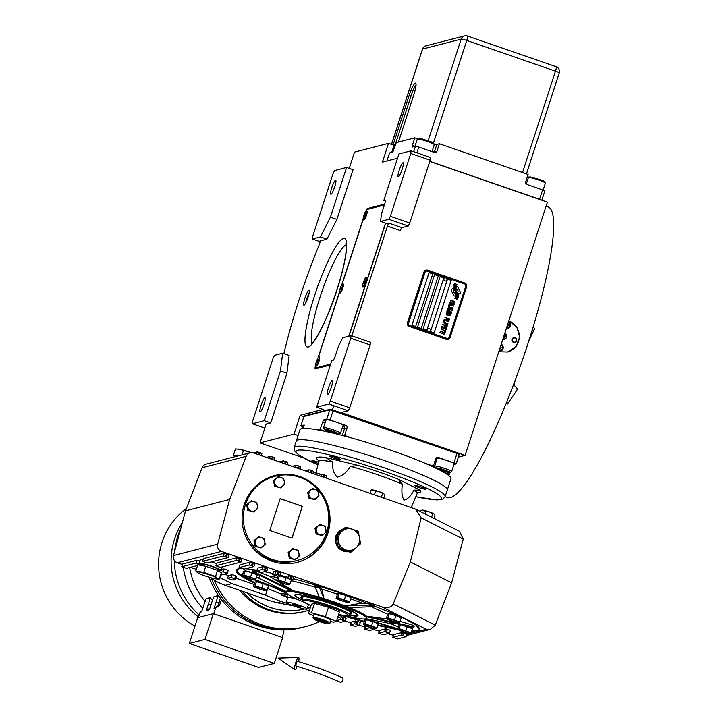 <?xml version="1.0" encoding="UTF-8"?>
<svg xmlns="http://www.w3.org/2000/svg" width="718" height="718" viewBox="0 0 718 718"><rect width="100%" height="100%" fill="white"/><g stroke="black" fill="none" stroke-linecap="round" stroke-linejoin="round"><path stroke-width="1.08" d="M385.279 200.107L385.099 200.053A4.963 0.835 -70.9 0 1 385.198 200.053A4.963 0.835 -70.9 0 1 384.543 204.486L381.491 213.865L380.549 221.422L387.011 223.657L388.95 223.154A2.98 0.503 109.1 0 0 387.451 226.116L351.802 335.827M348.975 336.114L385.665 223.19M342.755 337.72L338.528 346.112L335.477 355.491A4.963 0.835 -70.9 0 1 332.99 360.427L331.734 360.75L316.647 407.178L328.817 404.037L330.316 401.075L350.734 338.241L351.066 335.575L342.755 337.72M351.066 335.575L370.47 342.289L370.138 344.954L349.72 407.788L348.23 410.75L341.274 412.545L465.111 455.383L458.344 457.133M429.759 161.46L547.394 202.153L465.111 455.383M388.95 223.154L401.883 227.633A2.98 0.503 -70.9 0 0 400.393 230.595L387.451 226.116M380.549 221.422L388.851 219.277L408.264 225.99L401.883 227.633M327.686 394.451A7.44 1.256 109.1 0 1 327.543 394.451A7.44 1.256 109.1 0 1 328.656 387.397A7.44 1.256 109.1 0 1 332.254 380.378A7.44 1.256 109.1 0 1 332.407 380.387A7.44 1.256 109.1 0 1 331.294 387.433A7.44 1.256 109.1 0 1 327.686 394.451M350.734 338.241L370.138 344.954M328.817 404.037L348.23 410.75M303.382 416.467L300.133 415.345L323.118 409.422L316.647 407.178M349.226 168.371L354.504 152.126L388.501 143.358L382.407 162.115L397.539 158.211M388.851 219.277L390.35 216.315L410.768 153.472L411.1 150.807L398.93 153.948L383.843 200.376L385.099 200.053M411.1 150.807L430.504 157.52L430.172 160.186L409.754 223.029L408.264 225.99M398.382 176.861A7.44 1.256 109.1 0 1 398.239 176.861A7.44 1.256 109.1 0 1 399.352 169.807A7.44 1.256 109.1 0 1 402.96 162.789A7.44 1.256 109.1 0 1 403.103 162.789A7.44 1.256 109.1 0 1 401.99 169.843A7.44 1.256 109.1 0 1 398.382 176.861M390.35 216.315L409.754 223.029M315.534 365.552A4.963 0.835 -70.9 0 0 315.211 368.89A4.963 0.835 -70.9 0 0 315.31 368.899L330.352 365.013M330.316 401.075L349.72 407.788M304.064 305.204A7.934 1.337 -70.9 0 0 307.905 297.719A7.934 1.337 -70.9 0 0 309.09 290.198A7.934 1.337 -70.9 0 0 308.937 290.198A7.934 1.337 -70.9 0 0 305.087 297.683A7.934 1.337 -70.9 0 0 303.902 305.195A7.934 1.337 -70.9 0 0 304.064 305.204M363.075 219.161L341.813 284.615M339.309 292.316L318.038 357.77M384.677 204.065L367.419 208.516A4.963 0.835 -70.9 0 0 365.83 211.056M320.075 240.988L326.941 239.148L336.895 219.394L353.05 169.69L346.579 167.447L334.606 170.543L333.107 173.505L312.689 236.339L312.357 239.004L320.47 236.913L330.424 217.159L346.579 167.447M319.968 240.943A2.98 0.503 109.1 0 1 320.031 240.952A2.98 0.503 109.1 0 1 319.205 244.802A136.914 23.093 -70.9 0 0 284.005 353.121A2.98 0.503 109.1 0 1 283.879 353.624M300.133 415.345L294.039 434.103L260.033 442.871L266.136 424.114L270.767 422.92L286.922 373.207L289.148 355.446L282.677 353.211L274.563 355.302L273.073 358.264L252.655 421.107L252.323 423.773L264.296 420.685L280.451 370.973L282.677 353.211M294.039 434.103L298.096 435.512M260.033 442.871L303.292 457.833M388.501 143.358L394.038 145.269M385.369 200.905L383.843 200.376M410.768 153.472L430.172 160.186M309.198 292.899A7.934 1.337 -70.9 0 0 305.653 303.14M336.895 219.394L330.424 217.159M326.941 239.148L320.47 236.913M312.357 239.004L320.111 241.688M286.922 373.207L280.451 370.973M270.767 422.92L264.296 420.685M252.323 423.773L264.834 428.099M308.812 294.64A5.825 0.987 -70.9 0 0 306.433 301.533M330.971 194.246A7.44 1.256 109.1 0 1 330.819 194.246A7.44 1.256 109.1 0 1 331.931 187.192A7.44 1.256 109.1 0 1 335.539 180.182A7.44 1.256 109.1 0 1 335.683 180.182A7.44 1.256 109.1 0 1 334.57 187.227A7.44 1.256 109.1 0 1 330.971 194.246M260.266 411.836A7.44 1.256 109.1 0 1 260.122 411.836A7.44 1.256 109.1 0 1 261.235 404.79A7.44 1.256 109.1 0 1 264.843 397.772A7.44 1.256 109.1 0 1 264.987 397.772A7.44 1.256 109.1 0 1 263.874 404.826A7.44 1.256 109.1 0 1 260.266 411.836M455.068 295.969A1.239 1.212 75.5 0 0 455.302 295.879L455.436 295.807A5.753 5.636 75.5 0 0 455.616 293.563A2.181 2.136 75.5 0 1 454.027 290.26A8.643 8.463 75.5 0 1 453.13 288.564L451.99 289.139A1.239 1.212 75.5 0 0 451.451 290.799L453.677 295.313A1.239 1.212 75.5 0 0 455.311 295.879L455.445 295.807A5.753 5.636 75.5 0 0 455.625 293.554A2.181 2.136 -104.5 0 1 454.018 290.269A8.643 8.463 -104.5 0 1 453.121 288.564M409.493 326.493L446.461 339.273A2.98 2.917 -104.5 0 0 450.15 337.424L466.61 286.778A2.98 2.917 -104.5 0 0 464.752 283L427.784 270.21A2.98 2.917 -104.5 0 0 424.096 272.068L407.636 322.714A2.98 2.917 -104.5 0 0 409.493 326.493L446.282 339.327A2.98 2.917 -104.5 0 0 448.032 339.363M409.314 326.537A2.98 2.917 -104.5 0 1 407.456 322.759L423.907 272.113A2.98 2.917 -104.5 0 1 426.034 270.174M447.87 338.384L447.888 338.384A1.983 1.948 -104.5 0 1 447.87 338.384A1.983 1.948 -104.5 0 1 446.767 338.34L409.798 325.55A1.983 1.948 -104.5 0 1 408.56 323.037L425.02 272.391L408.569 323.037A1.983 1.948 75.5 0 0 409.807 325.55L446.775 338.331A1.983 1.948 75.5 0 0 449.235 337.101L465.695 286.455A1.983 1.948 75.5 0 0 464.456 283.933L427.488 271.153A1.983 1.948 75.5 0 0 425.029 272.382A1.983 1.948 -104.5 0 1 426.375 271.108L426.384 271.108M429.032 272.732L432.721 274.007L429.032 272.723L411.961 325.245L415.659 326.528L432.73 274.007L415.65 326.528M438.276 275.927L434.578 274.644L417.508 327.166L421.206 328.449L438.276 275.927L421.197 328.44M443.814 277.839L440.116 276.565L423.055 329.086L426.752 330.361L443.814 277.839L426.743 330.361M451.209 280.397L447.511 279.123L430.45 331.644L434.148 332.919L451.209 280.397L434.139 332.919M455.338 283.601L455.32 283.601A35.299 34.572 -104.5 0 0 454.503 285.683L454.503 285.683A4.918 4.82 75.5 0 0 454.377 288.591A4.918 4.82 -104.5 0 1 454.503 285.683A35.299 34.572 75.5 0 1 455.338 283.601L453.345 285.019A5.717 5.6 75.5 0 0 454.44 290.225A7.548 7.395 75.5 0 1 455.724 292.414A5.116 5.008 75.5 0 1 455.786 295.987A58.786 57.584 75.5 0 1 454.781 298.652L456.765 297.216A9.11 8.921 75.5 0 0 457.061 295.08A4.757 4.658 75.5 0 0 456.307 292.361A177.678 174.052 -104.5 0 1 455.266 290.718A177.678 174.052 75.5 0 0 456.307 292.361L456.298 292.37A4.757 4.658 75.5 0 1 457.052 295.089L457.052 295.089A9.11 8.921 75.5 0 1 456.756 297.216M454.377 288.591A7.485 7.333 75.5 0 0 455.275 290.718A7.485 7.333 -104.5 0 1 454.368 288.591L454.368 288.591M456.092 286.294L456.083 286.303A7.826 7.674 -104.5 0 0 455.688 288.815L455.688 288.815A4.658 4.559 75.5 0 0 456.388 291.257A4.658 4.559 -104.5 0 1 455.688 288.815A7.826 7.674 75.5 0 1 456.092 286.294A19.924 19.521 75.5 0 1 456.944 284.149L455.041 285.576A5.888 5.762 75.5 0 0 455.921 291.248A7.548 7.395 75.5 0 1 457.133 293.474A5.699 5.582 75.5 0 1 457.321 296.624A12.386 12.134 75.5 0 1 456.442 299.218L458.38 297.791A5.385 5.277 75.5 0 0 458.317 294.533A6.543 6.408 75.5 0 0 457.267 292.549A14.333 14.046 -104.5 0 1 456.379 291.257A14.333 14.046 75.5 0 0 457.267 292.549L457.258 292.549A6.543 6.408 75.5 0 1 458.308 294.533L458.308 294.533A5.385 5.277 75.5 0 1 458.362 297.799M458.587 294.227L459.735 293.653A1.239 1.212 75.5 0 0 460.265 292.002L458.039 287.478A1.239 1.212 75.5 0 0 456.415 286.913L456.271 286.985A5.753 5.636 75.5 0 0 456.092 289.237A2.181 2.136 75.5 0 1 457.698 292.531A8.652 8.472 75.5 0 1 458.587 294.227L459.717 293.662A1.239 1.212 75.5 0 0 460.256 292.002L458.03 287.478A1.239 1.212 75.5 0 0 456.648 286.823M450.635 301.919L451.11 302.134L450.724 301.309L451.577 300.698L454.108 301.677L454.171 302.493L453.372 302.924L454.889 302.296L454.027 301.246L451.146 300.348L450.267 300.698L450.635 301.919M454.09 304.764L453.704 303.588L450.886 302.511L449.585 302.808L450.33 304.217L453.211 305.114L454.171 304.154L452.852 303.149L450.006 302.511M453.65 306.119L449.118 304.244L448.588 305.868L449.181 306.065L449.621 304.719L453.65 306.119M452.313 309.207L452.861 308.543L452.367 307.717L448.409 306.757L448.624 308.13L450.94 309.072L452.573 309.09L452.69 308.04L448.66 306.64M447.368 309.637L450.796 311.531L447.072 310.535L451.694 312.142L447.915 309.629L452.394 309.979L447.772 308.381L451.326 309.907L447.368 309.637M448.732 313.165L451.057 313.766L451.577 312.501L446.955 310.894L446.865 312.518L448.867 313.111M450.572 315.597L450.186 314.412L447.368 313.335L445.95 313.999L446.811 315.049L449.692 315.947L450.653 314.978L446.488 313.335M444.9 317.239L446.973 318.254L446.596 319.42L447.179 319.627L447.565 318.46L448.84 318.9L448.4 320.246L448.992 320.452L449.522 318.837L444.9 317.239L449.504 318.837L448.983 320.452M444.254 319.214L448.777 321.081M448.579 321.709L444.047 319.842L443.527 321.458L444.11 321.664L444.55 320.318L448.579 321.709L444.047 319.851M443.41 321.817L447.942 323.683L443.41 321.817M445.806 325.2L447.305 325.317L447.826 324.042L443.203 322.445L445.178 323.432L444.945 324.5L445.806 325.2M445.151 327.22L446.641 327.336L447.17 326.071L442.548 324.473L444.523 325.451L444.289 326.519L445.151 327.22M441.364 328.108L441.956 328.314L442.387 326.968L443.966 327.507L443.58 328.682L444.173 328.88L444.55 327.713L445.833 328.153L445.393 329.508L445.986 329.706L446.506 328.09L441.884 326.493L441.364 328.108M444.819 331.608L445.313 331.779L445.869 330.065L445.142 330.621L441.014 329.185L445.052 330.89L444.819 331.608M444.146 333.673L444.639 333.843L445.196 332.138L444.469 332.685L440.34 331.258L444.379 332.955L444.146 333.673M439.901 332.605L444.424 334.471M453.579 303.992L452.78 304.764L450.06 303.373L450.895 302.816L453.579 303.992M452.232 308.121L451.434 308.902L448.714 307.51L449.549 306.945L452.232 308.121M449.522 312.088L450.895 312.563L450.626 313.416L449.746 313.416L449.513 312.088L449.288 313.111L450.482 313.515M448.283 312.86L447.233 312.393L447.458 311.37L448.929 311.881L447.969 312.806L447.224 312.393L447.449 311.379M450.051 314.816L449.262 315.597L446.542 314.206L447.377 313.64L450.051 314.816M445.546 324.662L445.77 323.639L447.242 324.15L446.829 325.101L445.995 324.967L445.77 323.639M446.165 327.121L444.882 326.681L445.115 325.658L446.587 326.169L446.165 327.121L445.339 326.986L445.106 325.658M434.569 274.653L438.258 275.927M440.116 276.565L443.805 277.848M447.511 279.123L451.2 280.406M455.984 297.387L455.535 298.482M454.09 284.858L453.345 285.019M455.32 283.601L454.521 283.781M456.083 286.303A19.924 19.521 -104.5 0 1 456.935 284.157L456.19 284.319M455.742 285.423L455.041 285.576M457.186 299.056L457.626 297.961M451.2 301.865L450.716 301.309L451.245 300.689M454.027 301.246L450.689 300.393M454.332 303.005L454.853 302.036L454.018 301.246M453.103 304.773L450.24 303.795L450.572 302.799M449.172 306.065L449.612 304.719M453.641 306.11L449.118 304.252M451.757 308.911L448.894 307.923L449.226 306.936M451.685 312.133L447.906 309.629M452.25 310.382L447.772 308.39M451.326 309.907L447.476 309.287M450.796 311.531L447.161 310.275M451.048 313.766L451.568 312.501L446.955 310.903M449.585 315.606L446.722 314.619L447.045 313.631M447.17 319.627L447.565 318.46M444.11 321.664L444.541 320.318M447.933 323.683L443.401 321.826M447.296 325.317L447.817 324.051L443.203 322.454M446.829 325.101L445.537 324.662M446.632 327.336L447.152 326.071L442.548 324.473M444.164 328.88L444.541 327.713M445.977 329.706L446.497 328.09L441.884 326.502M441.947 328.314L442.378 326.968M445.304 331.77L445.86 330.074L445.375 329.903M445.142 330.621L441.014 329.194M444.63 333.843L445.187 332.138L444.702 331.967M444.469 332.685L440.34 331.258M445.007 277.875A1.589 1.553 75.5 0 0 444.873 280.891A1.589 1.553 -104.5 0 0 446.964 279.49A1.589 1.553 -104.5 0 0 445.932 277.92A1.589 1.553 75.5 0 0 445.007 277.875L444.963 277.884A1.589 1.553 75.5 0 0 444.828 280.909A1.589 1.553 -104.5 0 0 445.761 280.953L445.797 280.944A1.589 1.553 -104.5 0 1 445.761 280.953M428.556 328.521L428.511 328.53A1.589 1.553 75.5 0 0 428.377 331.554A1.589 1.553 -104.5 0 0 429.301 331.599A1.589 1.553 -104.5 0 1 429.301 331.599L429.346 331.59A1.589 1.553 -104.5 0 1 428.422 331.536A1.589 1.553 75.5 0 1 428.556 328.521A1.589 1.553 75.5 0 1 429.481 328.566A1.589 1.553 -104.5 0 1 429.346 331.59M508.829 320.829L516.825 327.148L519.661 336.993L516.125 346.516L507.599 352.026L498.777 351.775M546.084 206.183L547.987 206.847A153.778 25.929 109.1 0 1 524.984 352.556A153.778 25.929 109.1 0 1 450.482 497.547A153.778 25.929 109.1 0 1 447.449 497.511L445.115 496.703M508.793 320.955A16.37 16.038 -104.5 0 1 507.464 352.053M502.744 339.569A3.375 3.303 75.5 0 0 504.79 333.278M515.093 337.729A2.477 2.432 -104.5 0 1 514.95 342.477A2.477 2.432 -104.5 0 1 511.898 339.973A2.477 2.432 -104.5 0 1 515.093 337.729M506.298 328.647A3.725 3.644 75.5 0 0 508.55 321.691M498.983 351.156A3.725 3.644 75.5 0 0 501.236 344.2M508.586 327.955A3.725 3.644 -104.5 0 1 507.438 328.664M501.272 350.465A3.725 3.644 -104.5 0 1 500.123 351.174M506.486 328.063A3.078 3.016 75.5 0 0 508.335 322.382M506.998 326.493L507.922 326.304L508.452 324.68L507.823 323.953M508.452 324.68L507.689 324.348M507.545 326.376L508.066 324.778M506.352 328.476A3.473 3.402 75.5 0 0 508.434 322.05M507.59 328.395L506.998 328.548A3.473 3.402 -104.5 0 1 506.325 328.647M499.172 350.572A3.078 3.016 75.5 0 0 501.02 344.891M499.683 349.002L500.608 348.813L501.137 347.189L500.509 346.462M501.137 347.189L500.374 346.857M500.231 348.885L500.751 347.288M499.037 350.985A3.473 3.402 75.5 0 0 501.119 344.559M500.275 350.905L499.683 351.057A3.473 3.402 -104.5 0 1 499.01 351.156M513.657 337.693A2.477 2.432 75.5 0 1 514.977 337.765A2.477 2.432 -104.5 0 1 514.896 342.495M514.985 338.07A2.118 2.073 75.5 0 0 512.356 339.39A2.118 2.073 75.5 0 0 513.684 342.082A2.118 2.073 -104.5 0 0 516.305 340.763A2.118 2.073 -104.5 0 0 514.985 338.07M502.717 339.659A3.473 3.402 75.5 0 0 504.817 333.179M503.165 338.277L504.736 337.963L505.445 335.8L504.368 334.561M505.445 335.8L504.18 335.153M504.171 338.079L504.862 335.943M303.391 428.431L304.181 425.011L300.86 425.855L303.911 416.476L329.795 409.798L456.989 453.444L459.179 454.557L456.136 463.936L438.231 457.393A1.983 1.948 -104.5 0 0 435.772 458.623L433.331 466.126L432.173 466.431M318.236 429.965L320.031 429.508L323.459 420.021L326.744 419.177L329.795 409.798L330.531 409.179L303.49 416.153L303.804 416.79M333.143 410.606L330.101 419.985L326.744 419.177M330.101 419.985L345.807 425.424A1.983 1.948 -104.5 0 1 347.045 427.937L344.541 428.583A8.93 0.978 18 0 1 342.109 428.341M353.175 438.402L344.613 435.44L347.045 427.937M424.769 463.164L433.331 466.126M456.989 453.444L453.938 462.823M456.136 463.936L453.947 464.492M447.628 474.724L449.414 474.257L449.98 472.516M300.86 425.855L302.583 426.725M304.199 425.729A9.424 1.032 -162 0 0 302.377 425.765A9.424 1.032 -162 0 0 302.745 426.232M449.414 474.257L443.868 472.336M344.613 435.44L343.455 435.736M320.031 429.508L325.577 431.419M342.953 425.756A9.424 1.032 -162 0 0 343.339 425.72A9.424 1.032 -162 0 0 343.527 425.594A9.424 1.032 -162 0 0 335.638 421.951A9.424 1.032 -162 0 0 325.784 419.644A9.424 1.032 -162 0 0 325.595 419.77A9.424 1.032 -162 0 0 325.963 420.236M454.045 464.187A9.424 1.032 -162 0 0 454.62 464.025A9.424 1.032 -162 0 0 447.493 460.642A9.424 1.032 -162 0 0 436.697 458.201A9.424 1.032 -162 0 0 437.065 458.667M459.179 454.557L459.915 453.938L330.531 409.179M303.911 416.476L303.337 416.628M459.762 454.404L330.379 409.655M324.805 429.723L334.346 433.286L338.95 434.058L335.162 431.931L328.988 429.902C325.021 428.879 323.63 428.817 324.805 429.723L323.558 427.829A8.93 0.978 -162 0 1 323.54 427.713A8.93 0.978 -162 0 1 328.934 428.52A8.93 0.978 -162 0 1 340.52 433.232A8.93 0.978 -162 0 1 340.44 433.313L338.95 434.058M335.073 432.173L326.277 429.768L333.655 432.846L337.056 433.421L335.073 432.173M333.655 432.846L333.987 431.805M328.261 431.015L328.539 430.154M437.513 468.962L445.447 471.708C449.405 472.731 450.805 472.794 449.621 471.897L440.08 468.333L435.422 467.732L436.185 468.315M449.621 471.897L450.051 472.489L451.532 471.744A8.93 0.978 -162 0 0 451.622 471.654A8.93 0.978 -162 0 0 451.039 471.062A8.93 0.978 -162 0 0 440.035 466.951A8.93 0.978 -162 0 0 434.632 466.135A8.93 0.978 -162 0 0 434.65 466.26L435.422 467.732M439.353 469.446L448.149 471.852L440.78 468.773L437.37 468.199L439.353 469.446L439.64 468.576M444.747 471.268L445.088 470.236M541.866 200.071L544.818 191.006L542.62 189.893L539.577 199.272L429.804 161.308L542.287 200.385M542.62 189.893L526.913 184.463A1.983 1.948 -104.5 0 1 525.675 181.95L528.107 174.447L439.389 143.753L436.948 151.256A1.983 1.948 -104.5 0 1 434.489 152.494L418.782 147.064L416.907 152.817M413.658 151.695L415.426 146.248L418.782 147.064M415.426 146.248L412.105 147.1L412.365 145.323L414.995 146.23M386.939 160.949L389.542 152.925L392.827 152.081L396.255 142.604L414.807 137.82L412.365 145.323M414.807 137.82L417.867 138.879M439.389 143.753L436.876 144.399A8.93 0.978 18 0 1 433.95 144.049M529.058 177.256A8.93 0.978 18 0 1 527.425 176.547M391.732 152.36L394.056 145.207A8.93 0.978 18 0 1 394.137 145.117A8.93 0.978 18 0 1 395.438 145.117M394.137 145.117L395.69 144.345M526.276 184.095L528.376 177.642A8.93 0.978 18 0 1 528.457 177.552A8.93 0.978 18 0 1 534.192 178.567A8.93 0.978 18 0 1 542.871 181.6A8.93 0.978 18 0 1 545.339 183.036A8.93 0.978 18 0 1 545.357 183.162L543.095 190.135M528.457 177.552L529.947 176.808L542.431 180.317L544.576 181.564L545.339 183.036M414.95 146.373L417.275 139.211A8.93 0.978 18 0 1 417.364 139.13L418.845 138.386L420.928 138.547L431.339 141.886L433.484 143.133L434.246 144.614A8.93 0.978 18 0 1 434.264 144.731L432.021 151.642M417.364 139.13A8.93 0.978 18 0 1 419.761 139.319A8.93 0.978 18 0 1 431.778 143.169A8.93 0.978 18 0 1 434.246 144.614M435 480.791A79.366 8.688 -162 0 0 351.506 450.222A79.366 8.688 -162 0 0 296.31 440.996A79.366 8.688 18 0 1 387.244 461.539A79.366 8.688 18 0 1 447.278 490.053A79.366 8.688 -162 0 0 435 480.791M438.662 469.536A79.366 8.688 -162 0 0 355.168 438.967A79.366 8.688 -162 0 0 299.962 429.741L294.174 447.565A79.366 8.688 -162 0 1 385.117 468.109A79.366 8.688 -162 0 1 445.142 496.623L450.94 478.798A79.366 8.688 -162 0 0 438.662 469.536M306.783 300.707A4.981 0.844 109.1 0 1 308.587 295.511M363.111 219.618L342.172 284.059M339.336 292.773L318.397 357.214M384.372 204.998L366.925 209.503L366.431 210.473M348.777 336.168L385.503 223.136M315.66 366.126L315.426 368.011L330.657 364.08M315.426 368.011L316.844 368.496M363.658 286.823A4.461 0.754 -70.9 0 0 363.712 286.805A4.461 0.754 -70.9 0 0 365.74 282.847A4.461 0.754 -70.9 0 0 366.593 278.485A4.461 0.754 -70.9 0 0 366.404 278.378M316.71 365.956A4.461 0.754 -70.9 0 0 316.764 365.938A4.461 0.754 -70.9 0 0 318.792 361.98A4.461 0.754 -70.9 0 0 319.636 357.618A4.461 0.754 -70.9 0 0 319.447 357.519M340.476 292.8A4.461 0.754 -70.9 0 0 340.529 292.782A4.461 0.754 -70.9 0 0 342.558 288.824A4.461 0.754 -70.9 0 0 343.41 284.463A4.461 0.754 -70.9 0 0 343.222 284.364M364.25 219.645A4.461 0.754 -70.9 0 0 364.304 219.627A4.461 0.754 -70.9 0 0 366.333 215.669A4.461 0.754 -70.9 0 0 367.176 211.307A4.461 0.754 -70.9 0 0 366.988 211.209M318.963 356.792L319.241 356.891A4.963 0.835 109.1 0 1 319.348 357.008A4.963 0.835 109.1 0 1 318.559 361.387A4.963 0.835 109.1 0 1 316.387 366.054A4.963 0.835 -70.9 0 1 316.153 366.243A4.963 0.835 -70.9 0 1 315.992 366.261L315.723 366.171A4.963 0.835 -70.9 0 0 316.108 365.956A4.963 0.835 109.1 0 0 318.415 360.894A4.963 0.835 109.1 0 0 318.963 356.792A4.963 0.835 109.1 0 0 318.568 357.008A4.963 0.835 -70.9 0 0 316.27 362.069A4.963 0.835 -70.9 0 0 315.723 366.171M317.948 360.274L316.916 363.03L317.948 360.274M317.159 361.136L317.661 361.307M365.911 277.66L366.189 277.758A4.963 0.835 109.1 0 1 366.306 277.866A4.963 0.835 109.1 0 1 365.579 282.048A4.963 0.835 109.1 0 1 363.461 286.769A4.963 0.835 -70.9 0 1 363.102 287.11A4.963 0.835 -70.9 0 1 362.949 287.128L362.671 287.038A4.963 0.835 -70.9 0 0 363.182 286.67A4.963 0.835 109.1 0 0 365.426 281.546A4.963 0.835 109.1 0 0 365.911 277.66A4.963 0.835 109.1 0 0 365.399 278.019A4.963 0.835 -70.9 0 0 363.155 283.143A4.963 0.835 -70.9 0 0 362.671 287.038M364.915 281.052L363.909 283.843L364.915 281.052M364.053 282.147L364.582 282.327M366.503 210.482L366.781 210.58A4.963 0.835 109.1 0 1 366.889 210.697A4.963 0.835 109.1 0 1 365.947 215.535A4.963 0.835 -70.9 0 1 363.694 219.932A4.963 0.835 -70.9 0 1 363.532 219.95L363.254 219.861A4.963 0.835 -70.9 0 0 365.668 215.445A4.963 0.835 109.1 0 0 366.503 210.482A4.963 0.835 109.1 0 0 364.089 214.897A4.963 0.835 -70.9 0 0 363.254 219.861M365.229 213.713L364.259 216.531L365.507 213.811M364.609 215.077L365.157 215.265M342.728 283.637L343.007 283.736A4.963 0.835 109.1 0 1 343.123 283.852A4.963 0.835 109.1 0 1 342.36 288.142A4.963 0.835 109.1 0 1 340.215 292.836A4.963 0.835 -70.9 0 1 339.928 293.088A4.963 0.835 -70.9 0 1 339.767 293.106L339.488 293.016A4.963 0.835 -70.9 0 0 339.937 292.738A4.963 0.835 109.1 0 0 342.217 287.64A4.963 0.835 109.1 0 0 342.728 283.637A4.963 0.835 109.1 0 0 342.289 283.915A4.963 0.835 -70.9 0 0 340.009 289.004A4.963 0.835 -70.9 0 0 339.488 293.016M341.723 287.074L340.7 289.857L341.723 287.074M340.906 288.044L341.418 288.223M342.863 680.251A2.477 1.84 115 0 1 340 682.1C328.288 676.751 313.631 671.402 296.049 666.053A2.477 0.503 106.7 0 1 296.363 663.27A2.477 0.503 106.7 0 1 297.476 661.296C315.238 666.699 330.109 672.129 342.1 677.604A2.477 1.84 115 0 1 342.863 680.251M298.634 661.646A6.453 1.31 106.7 0 0 298.526 657.491A6.453 1.31 106.7 0 0 295.726 662.615A6.453 1.31 106.7 0 0 294.829 669.813A6.453 1.31 106.7 0 0 297.207 666.403M513.334 385.207A6.453 3.841 11.8 0 1 516.664 390.601L507.473 404.01L506.98 401.47M532.164 330.19A2.477 1.66 28 0 0 534.237 329.553A2.477 1.66 28 0 0 533.106 327.085M292.504 604.502L292.495 604.502A4.568 0.503 18 0 1 292.343 604.206A4.568 0.503 18 0 1 292.388 604.197A4.568 0.503 18 0 1 293.384 604.269L293.42 604.278A4.568 0.503 18 0 1 297.494 605.427L297.557 605.445A4.568 0.503 18 0 1 300.752 606.818L300.779 606.827A4.568 0.503 18 0 1 300.968 607.015A4.568 0.503 18 0 1 299.9 607.051L299.855 607.051A4.568 0.503 18 0 1 295.78 605.902L295.717 605.884A4.568 0.503 18 0 1 292.522 604.511L293.124 603.82M402.43 484.282L398.122 479.121L419.958 490.152L413.981 490.125C410.974 495.941 407.636 499.288 403.992 500.177C401.865 496.371 401.344 491.076 402.43 484.282A51.795 5.672 18 0 0 378 474.876A51.795 5.672 18 0 0 350.375 466.278C346.857 472.229 342.504 475.846 337.334 477.12C333.682 473.709 332.147 468.675 332.721 462.015L325.703 457.554L359.072 465.614L350.375 466.278M346.372 615.891A42.165 4.622 -162 0 0 365.668 618.862A42.165 4.622 -162 0 0 366.485 618.306A42.165 4.622 -162 0 0 331.222 602.007A42.165 4.622 -162 0 0 287.11 591.686A42.165 4.622 -162 0 0 286.285 592.242L286.59 591.309A42.165 4.622 18 0 1 287.415 590.752A42.165 4.622 18 0 1 291.077 590.681A42.165 4.622 18 0 1 293.491 590.968L255.159 572.246L255.249 570.657L269.394 576.213A73.487 8.051 18 0 1 277.498 577.559M256.425 577.434L258.579 578.098L259.763 575.971L260.616 575.809M258.579 578.098L286.653 591.82M359.135 543.086A10.914 10.689 75.5 0 0 359.449 537.45L358.102 531.302L346.363 527.245L337.137 535.529L339.659 547.879L351.398 551.936L360.615 543.652L359.449 537.45A10.914 10.689 75.5 0 0 341.84 531.365A10.914 10.689 75.5 0 0 345.609 549.88A10.914 10.689 75.5 0 0 359.135 543.086M217.572 578.959A10.914 1.194 -162 0 0 217.267 578.214L215.535 576.5L203.795 572.434L195.808 570.954L197.791 572.838A10.914 1.194 -162 0 0 205.276 575.989A10.914 1.194 -162 0 0 215.149 578.762A10.914 1.194 -162 0 0 216.71 578.986A10.914 1.194 -162 0 0 217.572 578.959M195.808 570.954L197.8 564.815L205.788 566.296L217.527 570.361L221.279 572.937L219.277 579.076L217.267 578.214A10.914 1.194 -162 0 0 209.53 574.894A10.914 1.194 -162 0 0 199.658 572.12A10.914 1.194 -162 0 0 197.54 572.668A10.914 1.194 -162 0 0 197.791 572.838M393.733 634.577L402.466 632.423L406.989 633.868L406.065 636.642M392.845 637.324L397.548 638.903L406.074 636.686L401.093 635.197L392.845 637.324L393.76 634.515M351.344 622.075L355.518 620.935L357.86 621.474L360.283 622.479L359.359 625.252M360.283 622.479L359.368 625.297L354.611 623.745L350.42 624.848L355.159 626.392L359.368 625.297L365.202 626.994M365.48 626.24L366.359 625.952M364.582 628.986L369.294 630.566L374.078 629.309L369.267 627.783L364.582 628.986L365.498 626.177M379.607 630.413L385.53 628.815L387.424 629.192L390.404 630.341L389.47 633.105M378.718 633.159L383.421 634.73L389.488 633.15L384.624 631.634L378.718 633.159L379.625 630.341M203.481 558.649L224.321 553.21L228.988 554.781L228.055 557.554M202.593 561.395L207.322 562.966L228.073 557.599L223.415 556.019L202.593 561.395L203.508 558.577M217.904 566.673L220.561 567.364L241.006 562.068L236.348 560.498L215.983 565.748L217.904 566.673M239.938 564.869L250.205 562.158L254.863 563.729L253.93 566.502M239.049 567.615L244.129 569.096L253.948 566.547L249.29 564.976L239.049 567.615L239.965 564.797M257.654 568.117L263.138 566.637L265.373 567.175L267.805 568.207L266.872 570.981M256.757 570.864L261.63 572.39L266.89 571.025L262.223 569.446L256.757 570.864L257.672 568.046M273.558 571.824L276.08 571.115L280.738 572.686L279.814 575.45M272.661 574.571L277.462 576.123L279.823 575.495L275.165 573.924L272.661 574.571L273.576 571.752M288.582 575.764L293.68 577.155L292.747 579.929M287.685 578.511L292.764 579.973L287.685 578.511L288.6 575.692M216.881 563.011L215.947 565.775M240.997 562.023L241.921 559.259L237.263 557.689L216.899 562.939L215.983 565.748M182.677 564.016L197.037 560.246L199.936 561.027M336.518 621.052L340.7 622.309L345.187 621.142L342.028 619.912L342.944 617.094L341.373 616.771L337.595 617.749M342.944 617.094L346.103 618.324L345.17 621.097M211.37 561.916A11.56 1.265 18 0 1 213.614 562.67A11.56 1.265 18 0 1 216.603 563.756M218.389 570.523A11.56 1.265 -162 0 0 221.135 570.568A11.56 1.265 -162 0 0 212.393 566.421A11.56 1.265 -162 0 0 199.155 563.433L200.376 559.681A11.56 1.265 18 0 1 203.104 559.726M308.543 608.891L307.062 608.891M345.205 621.097L351.075 622.829M373.557 629.462L379.328 631.167M387.684 633.635L393.464 635.331M250.151 452.789A5.95 5.834 75.5 0 1 253.463 452.923L415.74 509.188L421.179 517.857L410.337 561.961L393.222 603.892C391.202 607.401 387.487 608.424 382.066 606.952L221.467 551.406A5.95 5.834 75.5 0 1 217.662 544.154L173.523 555.544L185.522 510.848L202.054 467.732A5.95 5.834 -104.5 0 1 206.012 464.178L250.151 452.789A5.95 5.834 75.5 0 0 246.193 456.343L229.661 499.468L217.662 544.154M196.319 569.356L190.432 567.319M182.462 564.563L177.328 562.786A5.95 5.834 -104.5 0 1 173.523 555.544M221.467 569.571L223.926 568.934L227.633 570.128L228.091 570.657L227.184 573.377L223.02 571.752L220.498 572.399M224.42 574.176L228.468 575.576L232.102 574.642L235.648 575.728L236.5 576.276L235.576 579.049M235.899 578.152L254.217 584.488M254.612 583.276A96.733 10.591 18 0 1 236.069 570.227A96.733 10.591 18 0 1 241.212 568.575M245.565 568.728A96.733 10.591 18 0 1 256.927 570.245M264.439 571.672A96.733 10.591 18 0 1 272.975 573.529M279.921 575.19A96.733 10.591 18 0 1 288.062 577.263M293.195 578.636A96.733 10.591 18 0 1 346.902 595.258L400.527 616.484L415.605 624.741L420.066 630.009L411.549 631.571M398.508 629.865L377.74 625.414M364.179 621.932L341.014 615.29M199.99 564.258L196.131 563.065L181.78 566.762L186.402 568.36L197.585 565.479M199.164 565.066L200.681 564.662M342.028 619.912L340.458 619.589L336.679 620.558M199.155 563.433A11.56 1.265 -162 0 0 201.408 565.003M267.5 589.083L265.525 595.177A96.733 10.591 18 0 0 281.303 601.576L288.142 603.667M293.375 605.812L276.87 602.716L269.044 600.481L225.272 585.341A58.535 57.341 -104.5 0 1 210.383 577.595M247.046 592.871A62.008 60.743 75.5 0 0 270.3 607.419A62.008 60.743 75.5 0 0 304.333 608.972A62.008 60.743 -104.5 0 1 270.201 607.446A62.008 60.743 -104.5 0 1 246.857 592.808M410.768 633.249L426.214 629.264L430.387 629.345L435.252 625.136L393.222 603.892M348.508 551.702A11.73 11.488 -104.5 0 1 339.067 548.435M338.259 547.556A11.73 11.488 -104.5 0 1 336.015 536.561M336.464 535.323A11.73 11.488 -104.5 0 1 343.707 528.816A11.73 11.488 75.5 0 0 336.742 535.072M299.81 476.572A44.848 43.933 -104.5 0 1 330.002 520.783A44.848 43.933 -104.5 0 1 297.234 562.391A44.848 43.933 -104.5 0 1 272.266 561.359A44.848 43.933 -104.5 0 1 242.074 517.148A44.848 43.933 -104.5 0 1 274.841 475.54A44.848 43.933 -104.5 0 1 299.81 476.572M219.753 577.631L232.031 583.59L265.525 595.177M220.552 575.181L227.184 573.377M227.552 578.394L232.174 579.991L235.594 579.094L231.187 577.46L227.552 578.394L228.468 575.576M218.281 570.873L218.64 569.76A8.93 0.978 -162 0 0 211.173 566.305A8.93 0.978 -162 0 0 201.83 564.124A8.93 0.978 -162 0 0 201.65 564.24L201.255 565.461M421.179 517.857L463.209 539.101L459.493 531.302L415.74 509.188M463.209 539.101L451.64 582.837L435.252 625.136M451.64 582.837L410.337 561.961M339.443 548.561A11.73 11.488 75.5 0 0 348.445 551.675M336.096 536.938A11.73 11.488 75.5 0 0 338.178 547.161M296.992 562.454A44.848 43.933 75.5 0 0 329.526 520.774A44.848 43.933 75.5 0 0 299.325 476.698A44.848 43.933 75.5 0 0 274.599 475.603M185.522 510.848L229.661 499.468M241.948 591.102A64.485 63.175 75.5 0 0 269.438 609.788A64.485 63.175 75.5 0 0 305.356 611.278A64.485 63.175 75.5 0 0 309.584 610.022M321.493 474.472L326.591 475.863L325.873 477.973L326.591 475.863M306.469 470.532L308.991 469.814L312.151 470.676L313.649 471.394L312.94 473.494M292.226 466.332L296.049 465.345L298.284 465.883L300.716 466.915L299.998 469.025M279.284 461.853L283.116 460.866L285.351 461.405L287.774 462.437L287.056 464.546L287.774 462.437M266.342 457.384L270.174 456.397L273.334 457.249L274.832 457.967L274.123 460.067L274.832 457.967M253.409 452.905L257.232 451.918L259.467 452.457L261.899 453.489L261.181 455.598M296.956 560.57A43.556 42.667 75.5 0 0 328.781 520.155A43.556 42.667 75.5 0 0 299.46 477.228A43.556 42.667 75.5 0 0 275.2 476.222A43.556 42.667 75.5 0 0 243.375 516.637A43.556 42.667 75.5 0 0 272.696 559.573A43.556 42.667 75.5 0 0 296.956 560.57L295.511 560.946A43.556 42.667 -104.5 0 1 271.251 559.941A43.556 42.667 -104.5 0 1 244.515 533.321M249.424 493.778A43.556 42.667 -104.5 0 1 273.755 476.599L275.2 476.222M305.356 611.278L304.001 611.619A64.485 63.175 -104.5 0 1 268.092 610.138A64.485 63.175 -104.5 0 1 239.624 590.304M205.788 566.296L203.795 572.434M217.527 570.361L215.535 576.5M216.854 578.995L219.277 579.076M351.398 551.936L350.133 552.259L338.393 548.202L335.871 535.852L345.098 527.568L346.363 527.245M302.35 506.289L291.993 538.177L269.806 530.503L280.173 498.615L302.35 506.289L291.912 538.15M237.999 455.921L233.449 455.086L235.576 456.549M335.871 535.852L337.137 535.529M338.393 548.202L339.659 547.879M280.155 498.669L302.251 506.316M214.314 580.198A79.366 77.75 75.5 0 0 261.487 624.732A79.366 77.75 75.5 0 0 305.689 626.554A79.366 77.75 75.5 0 0 319.465 621.546M233.449 455.086L235.45 448.947L239.579 449.262L251.076 452.627M241.993 454.898L243.438 450.428M295.26 559.798L289.282 558.119L288.133 552.501L292.971 548.57L298.302 550.419L299.451 556.028L295.26 559.798L289.919 557.949L288.78 552.339L292.971 548.57M261.065 547.969L255.078 546.29L253.939 540.672L258.776 536.741L264.107 538.59L265.256 544.199L261.065 547.969L255.725 546.12L254.585 540.51L258.776 536.741M253.732 511.997L247.746 510.318L246.606 504.709L251.444 500.778L256.775 502.618L257.924 508.236L253.732 511.997L248.392 510.157L247.252 504.539L251.444 500.778M280.594 487.863L274.608 486.185L273.468 480.566L278.306 476.635L283.637 478.484L284.786 484.094L280.594 487.863L275.254 486.014L274.114 480.405L278.306 476.635M314.789 499.692L308.812 498.014L307.663 492.395L312.501 488.464L317.832 490.313L318.98 495.923L314.789 499.692L309.449 497.843L308.309 492.234L312.501 488.464M322.122 535.655L316.144 533.977L314.996 528.367L319.833 524.427L325.173 526.276L326.313 531.885L322.122 535.655L316.782 533.806L315.642 528.197L319.833 524.427M239.606 568.674A95.736 10.483 -162 0 0 239.031 568.8A95.736 10.483 -162 0 0 237.164 570.056A95.736 10.483 -162 0 0 254.818 582.639M267.626 588.446A95.736 10.483 -162 0 0 281.77 594.235M344.443 615.685A95.736 10.483 -162 0 0 364.367 621.348M377.937 624.822A95.736 10.483 -162 0 0 397.081 628.941M411.791 630.826A95.736 10.483 -162 0 0 417.4 630.494A95.736 10.483 -162 0 0 419.267 629.228A95.736 10.483 -162 0 0 418.109 626.67M305.689 626.554L303.759 627.056A79.366 77.75 -104.5 0 1 259.557 625.234A79.366 77.75 -104.5 0 1 211.442 578.349A79.366 77.75 75.5 0 0 303.759 627.056L302.018 627.505A79.366 77.75 -104.5 0 1 209.117 577.227M237.873 449.028A10.914 1.194 18 0 1 238.017 449.037A10.914 1.194 18 0 1 239.579 449.262A10.914 1.194 18 0 1 249.451 452.026A10.914 1.194 18 0 1 251.12 452.627M289.282 558.119L289.919 557.949M288.133 552.501L288.78 552.339M255.078 546.29L255.725 546.12M253.939 540.672L254.585 540.51M247.746 510.318L248.392 510.157M246.606 504.709L247.252 504.539M274.608 486.185L275.254 486.014M273.468 480.566L274.114 480.405M308.812 498.014L309.449 497.843M307.663 492.395L308.309 492.234M316.144 533.977L316.782 533.806M314.996 528.367L315.642 528.197M287.783 578.107A5.708 0.628 -162 0 0 279.697 575.836M256.003 574.49A5.708 0.628 -162 0 0 251.363 572.39A5.708 0.628 -162 0 0 245.484 570.936M267.267 585.314A5.708 0.628 -162 0 0 262.626 583.213A5.708 0.628 -162 0 0 256.748 581.76M377.058 623.287A5.708 0.628 -162 0 0 375.828 622.524M411.27 628.196A5.708 0.628 -162 0 0 405.248 625.656M400.007 617.372A5.708 0.628 -162 0 0 395.367 615.272A5.708 0.628 -162 0 0 389.488 613.818M349.863 597.161A5.708 0.628 -162 0 0 345.223 595.06A5.708 0.628 -162 0 0 339.345 593.598M361.98 603.066L370.416 604.062A90.782 9.944 18 0 1 374.473 605.651L374.159 606.62A90.782 9.944 -162 0 0 370.102 605.032L345.178 605.956L361.98 603.066A73.487 8.051 18 0 0 350.689 598.839M372.023 607.096L387.693 614.267M400.097 621.312L413.604 625.432A90.782 9.944 18 0 1 414.187 626.186L413.873 627.155A90.782 9.944 -162 0 0 413.281 626.401L412.697 626.733L366.135 616.089L387.244 619.042M395.78 623.493L389.461 623.368L398.382 626.868M287.083 596.541L281.644 594.612L281.959 593.642L287.801 594.325M286.922 593.499L276.277 588.652A73.487 8.051 18 0 1 272.463 586.875M242.576 574.822L241.93 574.077L242.244 573.108L243.052 573.35M254.935 571.627A90.782 9.944 -162 0 0 252.521 571.34L252.835 570.37A90.782 9.944 18 0 1 255.249 570.657M291.203 580.602A73.487 8.051 18 0 1 314.843 587.055M321.808 589.173L324.015 598.632L319.429 587.504A90.782 9.944 -162 0 0 314.744 586.076L315.058 585.098A90.782 9.944 18 0 1 319.743 586.534L321.808 589.173A73.487 8.051 18 0 1 337.496 594.235M431.805 517.301A95.736 10.483 18 0 1 440.529 521.717M292.666 558.846A4.954 4.855 75.5 0 0 298.796 555.759A4.954 4.855 75.5 0 0 295.708 549.485A4.954 4.855 75.5 0 0 289.569 552.564A4.954 4.855 75.5 0 0 292.666 558.846M258.471 547.017A4.954 4.855 75.5 0 0 264.601 543.93A4.954 4.855 75.5 0 0 261.514 537.656A4.954 4.855 75.5 0 0 255.375 540.744A4.954 4.855 75.5 0 0 258.471 547.017M251.138 511.054A4.954 4.855 75.5 0 0 257.268 507.967A4.954 4.855 75.5 0 0 254.181 501.685A4.954 4.855 75.5 0 0 248.042 504.772A4.954 4.855 75.5 0 0 251.138 511.054M278.001 486.912A4.954 4.855 75.5 0 0 284.131 483.824A4.954 4.855 75.5 0 0 281.043 477.551A4.954 4.855 75.5 0 0 274.904 480.638A4.954 4.855 75.5 0 0 278.001 486.912M312.195 498.741A4.954 4.855 75.5 0 0 318.325 495.653A4.954 4.855 75.5 0 0 315.238 489.38A4.954 4.855 75.5 0 0 309.099 492.458A4.954 4.855 75.5 0 0 312.195 498.741M319.528 534.713A4.954 4.855 75.5 0 0 325.658 531.625A4.954 4.855 75.5 0 0 322.57 525.343A4.954 4.855 75.5 0 0 316.432 528.43A4.954 4.855 75.5 0 0 319.528 534.713M370.416 604.062L370.102 605.032M269.394 576.213L293.491 590.968A42.165 4.622 18 0 1 319.33 597.205A42.165 4.622 18 0 1 324.015 598.632A42.165 4.622 18 0 1 345.178 605.956A42.165 4.622 18 0 1 349.235 607.545L374.159 606.62M349.235 607.545A42.165 4.622 18 0 1 366.135 616.089A42.165 4.622 18 0 1 366.727 616.852L413.29 627.487L413.873 627.155M413.604 625.432L413.281 626.401M366.727 616.852A42.165 4.622 18 0 1 366.79 617.363L366.485 618.306M366.045 618.728L389.461 623.368M397.781 628.708L365.381 618.916M364.241 619.024L397.691 629.121M341.077 615.093L340.853 615.559L339.506 614.752M341.059 615.155L340.853 615.559A90.315 9.89 18 0 1 338.537 614.85L340.853 615.559M285.773 596.694A90.315 9.89 18 0 1 281.716 595.105L286.931 597.008M281.716 595.105L281.644 594.612M254.064 579.776L286.294 592.215M242.496 575.073A90.315 9.89 18 0 1 242.208 574.678L241.93 574.077M286.446 591.74L255.258 579.713M252.521 571.34L252.745 571.959L291.077 590.681M314.744 586.076L319.33 597.205M319.429 587.504L319.743 586.534M276.627 580.234L277.184 580.557L276.627 580.234L277.956 576.132L279.41 575.755L287.721 578.322M291.4 579.902L290.09 584.012L289.201 584.712L288.645 584.389M242.415 575.324L242.971 575.656L242.415 575.324L243.743 571.223L245.197 570.855L251.928 572.74L257.215 575.01L255.877 579.103L254.989 579.812L254.432 579.48M253.678 586.148L254.235 586.48L253.678 586.148L255.007 582.047L256.461 581.679L263.192 583.563L268.478 585.834L267.141 589.927L266.252 590.636L265.696 590.304M363.47 624.121L364.026 624.454L363.47 624.121L364.798 620.029L367.436 619.984M373.907 621.941L378.26 623.807L376.932 627.909L376.044 628.609L375.478 628.277M397.682 629.031L398.239 629.354L397.682 629.031L399.011 624.929L400.456 624.561L399.127 628.654L411.145 632.809L410.247 633.509L409.691 633.186M400.509 624.57L412.473 628.717L411.145 632.809M386.419 618.207L386.975 618.53L386.419 618.207L387.747 614.105L389.201 613.728L395.932 615.622L401.209 617.893L399.881 621.985L398.984 622.685L398.427 622.362M336.275 597.995L336.832 598.318L336.275 597.995L337.604 593.894L339.058 593.517L345.789 595.41L351.066 597.672L349.738 601.774L348.849 602.474L348.284 602.151M286.285 592.242A42.165 4.622 -162 0 0 303.983 602.115M297.611 599.431A11.91 1.301 -162 0 0 287.074 597.134A11.91 1.301 -162 0 0 286.841 597.295A11.91 1.301 -162 0 0 287.622 598.094M308.381 604.843A11.91 1.301 -162 0 0 309.252 604.807M279.392 582.002L276.933 580.593M277.184 580.557L278.072 579.857L290.09 584.012M279.41 575.755L278.072 579.857M286.141 577.649L284.813 581.751M245.179 577.092L242.72 575.692M242.971 575.656L243.869 574.947L255.877 579.103M245.197 570.855L243.869 574.947M251.928 572.74L250.6 576.841M256.443 587.916L253.984 586.516M254.235 586.48L255.132 585.771L267.141 589.927M256.461 581.679L255.132 585.771M263.192 583.563L261.864 587.665M307.618 607.195L310.284 607.868M366.225 625.89L363.775 624.489M364.026 624.454L364.915 623.754L376.932 627.909M366.252 619.652L364.915 623.754M372.947 621.653L371.646 625.638M400.438 630.799L397.987 629.39M398.239 629.354L399.127 628.654M407.196 626.446L405.858 630.548M389.174 619.975L386.724 618.566M386.975 618.53L387.864 617.83L399.881 621.985M389.201 613.728L387.864 617.83M395.932 615.622L394.595 619.724M339.04 599.763L336.58 598.354M336.832 598.318L337.72 597.618L349.738 601.774M339.058 593.517L337.72 597.618M345.789 595.41L344.452 599.512M286.258 602.294A10.914 1.194 -162 0 0 295.385 606.513A10.914 1.194 -162 0 0 306.81 609.178A10.914 1.194 -162 0 0 307.017 609.035A10.914 1.194 -162 0 0 297.889 604.816A10.914 1.194 -162 0 0 286.473 602.151A10.914 1.194 -162 0 0 286.258 602.294L287.783 597.6A10.914 1.194 18 0 1 287.999 597.457A10.914 1.194 18 0 1 298.553 599.844M277.417 580.674A6.193 0.682 -162 0 0 281.977 582.98A6.193 0.682 -162 0 0 288.941 584.667A6.193 0.682 -162 0 0 284.382 582.361A6.193 0.682 -162 0 0 277.417 580.674M243.205 575.773A6.193 0.682 -162 0 0 247.764 578.071A6.193 0.682 -162 0 0 254.737 579.758A6.193 0.682 -162 0 0 250.169 577.452A6.193 0.682 -162 0 0 243.205 575.773M254.468 586.597A6.193 0.682 -162 0 0 259.027 588.904A6.193 0.682 -162 0 0 266.001 590.582A6.193 0.682 -162 0 0 261.442 588.275A6.193 0.682 -162 0 0 254.468 586.597M307.223 608.397A6.193 0.682 -162 0 0 309.808 609.331L307.223 608.397M310.23 608.047A6.193 0.682 -162 0 0 307.591 607.284M364.259 624.57A6.193 0.682 -162 0 0 368.819 626.877A6.193 0.682 -162 0 0 375.783 628.555A6.193 0.682 -162 0 0 371.224 626.249A6.193 0.682 -162 0 0 364.259 624.57M398.472 629.471A6.193 0.682 -162 0 0 403.031 631.777A6.193 0.682 -162 0 0 409.996 633.464A6.193 0.682 -162 0 0 405.437 631.158A6.193 0.682 -162 0 0 398.472 629.471M387.208 618.647A6.193 0.682 -162 0 0 391.768 620.953A6.193 0.682 -162 0 0 398.732 622.641A6.193 0.682 -162 0 0 394.173 620.334A6.193 0.682 -162 0 0 387.208 618.647M337.065 598.435A6.193 0.682 -162 0 0 341.624 600.742A6.193 0.682 -162 0 0 348.589 602.429A6.193 0.682 -162 0 0 344.03 600.122A6.193 0.682 -162 0 0 337.065 598.435M431.59 517.193L432.739 513.648L429.445 511.934L421.367 510.265M433.932 518.324L434.955 515.174L433.762 513.729L432.739 513.648M424.966 513.846L425.81 511.252M420.658 511.674L421.08 510.372M381.384 497.17L382.604 493.437L379.301 491.722L371.224 490.053M383.825 498.014L384.812 494.962L383.618 493.517L382.604 493.437M374.446 494.774L375.667 491.04M369.95 493.212L370.937 490.161M319.654 473.961L316.019 473.279L321.422 474.598A6.193 0.682 18 0 0 319.645 473.952L321.404 474.643M315.642 474.436L316.019 473.279M349.244 615.075A32.247 3.527 -162 0 0 356.424 615.658A32.247 3.527 -162 0 0 357.052 615.236A32.247 3.527 -162 0 0 330.083 602.779A32.247 3.527 -162 0 0 296.354 594.881A32.247 3.527 -162 0 0 295.717 595.312A32.247 3.527 -162 0 0 302.134 599.772M424.185 510.417A6.193 0.682 18 0 1 429.4 511.916A6.193 0.682 18 0 1 433.457 513.585M383.618 493.517L379.275 491.704A6.193 0.682 18 0 1 383.313 493.374M374.042 490.206A6.193 0.682 18 0 1 379.257 491.704M314.394 472.444A6.193 0.682 18 0 1 319.618 473.934M325.703 457.554A54.765 5.995 18 0 0 317.536 459.655L318.559 460.274M302.457 598.668A26.808 2.935 18 0 1 301.004 596.829A26.808 2.935 18 0 1 301.416 596.631A26.808 2.935 18 0 1 328.656 602.932A26.808 2.935 18 0 1 351.892 613.36A26.808 2.935 18 0 1 351.362 613.908A26.808 2.935 18 0 1 349.63 613.998M300.779 606.827L300.519 606.378L299.9 607.051L300.088 606.45M292.522 604.511L295.717 605.884L296.049 604.951M299.855 607.051L295.78 605.902M418.989 487.594A5.708 0.628 18 0 1 414.681 485.547A5.708 0.628 18 0 1 421.215 487.019A5.708 0.628 18 0 1 425.532 489.075A5.708 0.628 18 0 1 418.989 487.594M334.041 458.21A5.708 0.628 18 0 1 329.724 456.163A5.708 0.628 18 0 1 336.257 457.635A5.708 0.628 18 0 1 340.574 459.682A5.708 0.628 18 0 1 334.041 458.21M318.2 463.415A5.708 0.628 18 0 1 316.279 462.787A5.708 0.628 18 0 1 311.962 460.741A5.708 0.628 18 0 1 318.478 462.204M328.485 607.311L325.433 616.69L336.41 621.393L339.452 612.014L328.485 607.311L314.502 603.38L311.495 604.161L308.444 613.54L313.595 615.748M308.444 613.54L311.459 612.759L314.502 603.38M325.433 616.69L311.459 612.759M336.41 621.393L333.394 622.174L330.549 621.366M313.021 617.516L313.937 614.707A8.93 0.978 18 0 1 324.168 617.013A8.93 0.978 18 0 1 330.917 620.226L330.002 623.036A8.93 0.978 -162 0 0 323.253 619.831A8.93 0.978 -162 0 0 313.021 617.516A8.93 0.978 -162 0 0 313.039 617.642L313.676 618.871A7.934 0.871 -162 0 0 319.663 621.617A7.934 0.871 -162 0 0 328.682 623.745A7.934 0.871 -162 0 0 322.75 620.819A7.934 0.871 -162 0 0 313.676 618.871M328.682 623.745L329.921 623.125A8.93 0.978 -162 0 0 330.002 623.036M320.336 621.438A4.461 0.485 18 0 1 316.961 619.84A4.461 0.485 18 0 1 322.077 620.989A4.461 0.485 18 0 1 325.451 622.596A4.461 0.485 18 0 1 320.336 621.438M183.314 567.525A73.909 72.401 75.5 0 0 202.79 608.263M199.182 615.012A73.909 72.401 -104.5 0 1 174.268 560.363M174.653 551.334A73.909 72.401 -104.5 0 1 177.902 535.978A73.909 72.401 -104.5 0 1 180.783 528.511M198.365 617.507L200.098 612.185L201.641 611.79L203.777 605.22A11.91 2.01 -70.9 0 1 206.317 598.597L210.105 597.618L212.546 600.239A11.91 2.01 109.1 0 1 212.474 600.428M210.105 597.618A11.91 2.01 -70.9 0 1 208.408 604.026L206.281 610.587L209.369 609.797L211.505 603.228A11.91 2.01 -70.9 0 1 214.045 596.604L217.823 595.626L220.399 598.22M189.696 567.507A67.465 66.083 75.5 0 0 205.151 601.379M282.129 637.431L283.942 631.858L283.305 629.919M221.431 599.584L219.537 605.409L215.553 608.2L213.74 613.773M200.098 612.185L201.929 610.901M215.553 608.2L214.009 608.595L217.994 605.804L218.909 602.994A11.91 2.01 109.1 0 0 220.246 598.256M217.823 595.626A11.91 2.01 -70.9 0 1 216.136 602.034L214.009 608.595M219.537 605.409L217.994 605.804M197.71 617.677L213.354 613.639L282.668 637.62L274.294 663.414L204.98 639.433L189.328 643.472L197.71 617.677M206.281 610.587L209.943 608.029M213.354 613.639L204.98 639.433M189.328 643.472L258.642 667.444L274.294 663.414M198.518 617.058A69.942 68.515 -104.5 0 1 174.546 539.074A69.942 68.515 -104.5 0 1 182.336 522.713M194.982 626.087A69.646 68.228 -104.5 0 1 186.438 508.452M433.843 143.833L435.162 144.291M398.436 142.038L413.963 94.246A12.403 2.091 -70.9 0 0 415.605 83.144A12.403 2.091 -70.9 0 0 409.134 95.494L393.069 144.937M395.241 144.56L410.983 96.131A12.403 2.091 109.1 0 1 416.054 84.832M314.637 295.601C319.348 279.832 334.938 241.302 343.455 238.421C351.497 237.03 342.612 273.836 337.002 289.83C332.29 305.599 316.692 344.137 308.175 347.009C300.142 348.401 309.027 311.594 314.637 295.601M368.846 209.01L367.419 208.516M312.24 343.078A52.477 8.849 109.1 0 1 320.12 296.911A52.477 8.849 109.1 0 1 346.255 244.73M325.101 422.911L322.472 422.004M325.775 420.829L323.459 420.021M345.807 425.424L342.845 426.088M343.303 426.07A1.983 1.948 -104.5 0 1 344.541 428.583L342.315 435.44M436.176 457.913L438.231 457.393M436.93 459.071L435.835 458.461M436.23 461.234A8.93 0.978 18 0 1 435.09 460.732M436.876 144.399L434.435 151.902L436.948 151.256M434.202 152.395A1.983 1.948 75.5 0 0 434.435 151.902A8.93 0.978 -162 0 1 432.155 151.686M359.072 465.614A54.765 5.995 18 0 1 379.409 472.157A54.765 5.995 18 0 1 398.122 479.121M350.456 624.822L351.371 622.003M385.378 631.741L386.293 628.923M385.53 628.815L384.624 631.634M387.424 629.192L386.508 632.002M409.7 633.527L406.864 634.254M426.214 629.264L382.066 606.952M177.328 562.786L221.467 551.406M289.022 575.585L288.106 578.403M290.341 578.941L291.257 576.123M292.181 576.446L291.266 579.255M276.08 571.115L275.165 573.924M277.399 574.463L278.315 571.654M279.239 571.968L278.324 574.786M263.138 566.637L262.223 569.446M264.457 569.993L265.373 567.175M266.297 567.498L265.382 570.307M250.205 562.158L249.29 564.976M251.524 565.515L252.44 562.697M253.364 563.02L252.449 565.838M237.263 557.689L236.348 560.498M238.582 561.036L239.498 558.227M240.422 558.541L239.507 561.359M224.321 553.21L223.415 556.019M225.649 556.567L226.556 553.749M227.48 554.072L226.574 556.881M369.492 627.101L369.267 627.783M370.308 627.954L370.479 627.424M371.538 627.738L371.377 628.232M374.06 629.273L374.329 628.438L374.078 629.309M355.518 620.935L354.611 623.745M355.922 623.996L356.828 621.187M357.86 621.474L356.945 624.292M181.78 566.762L182.695 563.944M197.037 560.246L196.131 563.065M402.008 632.379L401.093 635.197M401.559 635.233L402.466 632.423M403.713 632.657L402.807 635.475M341.373 616.771L340.458 619.589M343.931 617.399L343.024 620.208M281.303 601.576L276.87 602.716M225.272 585.341L232.031 583.59M223.926 568.934L223.02 571.752M226.717 572.937L227.633 570.128M227.202 573.395L228.091 570.657M232.102 574.642L231.187 577.46M234.732 578.546L235.648 575.728M236.321 576.114L235.405 578.932M202.054 467.732L246.193 456.343M325.092 475.154L324.348 477.443M323.423 477.12L324.168 474.831M321.933 474.293L321.251 476.375M321.476 474.427L320.883 476.249L321.511 474.401M312.151 470.676L311.406 472.965M310.481 472.65L311.226 470.362M308.991 469.814L308.318 471.897M306.254 471.188L306.487 470.461M299.209 466.206L298.464 468.495M297.548 468.172L298.284 465.883M296.049 465.345L295.376 467.427M286.276 461.728L285.531 464.016M284.606 463.693L285.351 461.405M283.116 460.866L282.434 462.948M273.334 457.249L272.589 459.538M271.664 459.224L272.409 456.935M270.174 456.397L269.501 458.47M260.392 452.78L259.656 455.068M258.731 454.745L259.467 452.457M257.232 451.918L256.559 454M369.725 605.471A90.315 9.89 18 0 1 373.782 607.06M412.697 626.733A90.315 9.89 18 0 1 413.29 627.487M252.745 571.959A90.315 9.89 18 0 1 255.159 572.246M314.646 586.615A90.315 9.89 18 0 1 319.33 588.042M302.125 599.952A33.234 3.644 18 0 1 295.43 594.567A33.234 3.644 18 0 1 332.856 603.605A33.234 3.644 18 0 1 357.349 615.981A33.234 3.644 18 0 1 349.145 615.227M413.981 490.125A51.795 5.672 18 0 1 417.158 493.535L411.226 507.491M316.028 472.83L318.63 461.521A51.795 5.672 18 0 1 332.721 462.015M419.958 490.152A54.765 5.995 18 0 1 417.696 492.763M415.812 496.694A76.395 8.365 -162 0 0 439.201 495.33A76.395 8.365 -162 0 0 383.618 471.071A76.395 8.365 -162 0 0 304.62 450.204A76.395 8.365 -162 0 0 317.859 464.869M338.636 614.545L346.148 615.873L348.724 615.577L349.37 614.814A24.807 2.719 -162 0 0 330.603 605.902A24.807 2.719 -162 0 0 302.188 599.485L303.14 596.55M338.636 614.536A23.811 2.612 -162 0 0 347.647 614.635A23.811 2.612 -162 0 0 330.109 606.889A23.811 2.612 -162 0 0 305.051 600.356A23.811 2.612 -162 0 0 311.038 605.57L303.059 601.442L302.188 599.485M208.408 604.026L210.957 604.906M216.136 602.034L218.909 602.994M522.542 172.517L555.481 71.145L466.754 40.45L433.421 143.053M428.179 140.647L461.171 39.104L422.534 49.066L391.552 144.408M410.983 96.131L409.134 95.494M466.754 40.45A4.963 0.547 -162 0 0 461.171 39.104A4.963 4.855 -104.5 0 1 467.31 36.017A4.963 0.835 109.1 0 1 467.409 36.017A4.963 0.835 109.1 0 1 466.754 40.45M556.037 66.702A4.963 0.835 109.1 0 1 556.136 66.702L467.409 36.017A4.963 4.963 0 0 0 464.555 35.9L425.918 45.862A4.963 4.855 -104.5 0 0 422.534 49.066A4.963 0.547 -162 0 0 422.435 49.138L391.489 144.39M559.134 72.994A4.963 0.547 -162 0 0 559.232 72.922A4.963 0.547 -162 0 0 555.481 71.145A4.963 0.835 109.1 0 0 556.136 66.702A4.963 4.963 0 0 1 559.232 72.922L526.438 173.864M346.004 243.483L346.309 248.733C345.834 257.834 342.692 271.557 336.904 289.901C328.27 315.381 320.327 332.793 313.084 342.154L311.271 343.904M333.798 405.76L332.47 409.852M343.159 425.128L340.52 433.232M326.169 419.608L323.54 427.713M437.271 458.039L434.632 466.135M454.252 463.559L451.622 471.654M310.257 412.733L309.664 414.564M302.951 425.603L301.973 428.601M319.636 357.618L319.348 357.008M316.764 365.938L316.153 366.243M366.593 278.485L366.306 277.866M363.712 286.805L363.102 287.11M367.176 211.307L366.889 210.697M364.304 219.627L363.694 219.932M343.41 284.463L343.123 283.852M340.529 292.782L339.928 293.088M294.829 669.813L278.153 658.092L298.526 657.491M534.237 329.553L528.789 340.942M515.21 380.208L513.917 385.467M393.724 634.533L392.809 637.351M351.335 622.03L350.42 624.848M365.462 626.204L364.547 629.013M379.589 630.368L378.673 633.186M203.472 558.604L202.557 561.422M239.929 564.824L239.013 567.642M257.636 568.073L256.721 570.882M273.54 571.779L272.625 574.597M288.564 575.719L287.649 578.537M390.404 630.341L389.488 633.15M293.68 577.155L292.764 579.973M280.738 572.686L279.823 575.495M267.805 568.207L266.89 571.025M254.863 563.729L253.948 566.547M241.921 559.259L241.006 562.068M228.988 554.781L228.073 557.599M182.659 563.971L181.744 566.789M406.989 633.868L406.074 636.686M346.103 618.324L345.187 621.142M222.329 566.906L221.135 570.568M430.387 629.345L406.46 635.52M228.127 570.63L227.22 573.44M236.5 576.276L235.594 579.094M312.967 473.503L313.649 471.394M306.227 471.179L306.451 470.487M300.025 469.034L300.716 466.915M261.208 455.607L261.899 453.489M237.164 570.056L237.478 569.087M419.267 629.228L419.59 628.259M286.841 597.295L287.828 594.253M241.975 574.49L242.621 575.306M288.932 584.748C289.031 585.655 274.294 580.27 276.735 580.521M254.719 579.848C254.818 580.754 240.081 575.36 242.522 575.612M265.983 590.672C266.082 591.578 251.345 586.193 253.786 586.435M375.774 628.645C375.873 629.551 361.136 624.166 363.577 624.418M409.987 633.545C410.086 634.452 395.349 629.067 397.781 629.318M398.723 622.721C398.822 623.628 384.076 618.243 386.517 618.494M348.58 602.51C348.679 603.416 333.942 598.031 336.383 598.282M296.022 594.369L304.845 595.581C316.324 598.094 328.772 601.917 342.172 607.024C360.167 614.366 356.909 614.823 357.358 614.617L357.358 614.303M308.498 604.475L307.017 609.035M295.717 595.312L295.951 594.594M357.052 615.236L357.286 614.518M421.215 510.31C422.624 510.157 421.394 509.484 429.418 511.916L433.762 513.729M379.275 491.704C371.251 489.272 372.48 489.936 371.08 490.089M416.952 492.593L418.136 492.476L417.158 493.535M318.63 461.521L318.46 460.085M415.803 496.73L437.029 499.97L442.925 499.091L445.142 496.623M294.174 447.565L294.524 450.877L298.823 455.086L317.859 464.905M349.37 614.814L350.321 611.88M425.918 45.862A4.963 4.963 0 0 0 422.435 49.138"/></g></svg>

